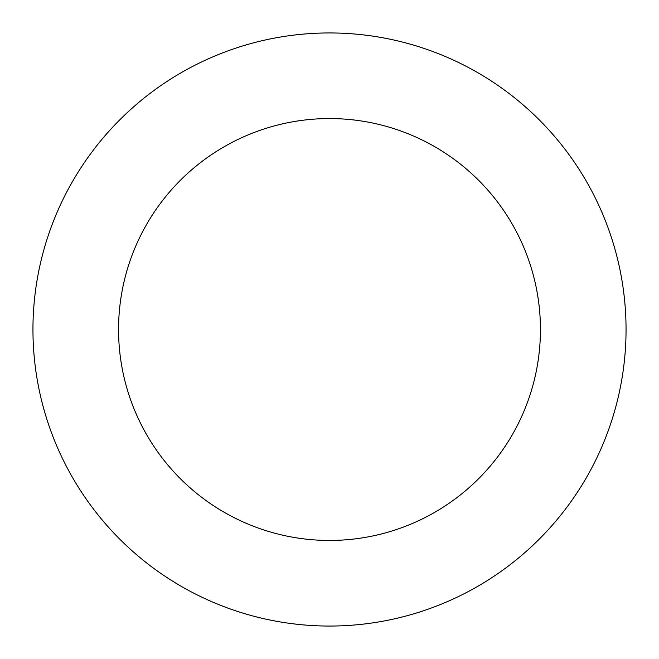 <?xml version="1.0" encoding="UTF-8"?>
<svg xmlns="http://www.w3.org/2000/svg" width="659" height="659" viewBox="0 0 659 659"><rect width="100%" height="100%" fill="white"/><g stroke="black" fill="none" stroke-linecap="round" stroke-linejoin="round"><path stroke-width="0.99" d="M585.933 180.558A296.55 296.55 0 0 0 72.292 181.9A296.55 296.55 0 0 0 330.274 626.05A296.55 296.55 0 0 0 585.933 180.558M511.903 223.549A210.946 210.946 0 0 0 146.545 224.505A210.946 210.946 0 0 0 330.052 540.446A210.946 210.946 0 0 0 511.903 223.549"/></g></svg>
